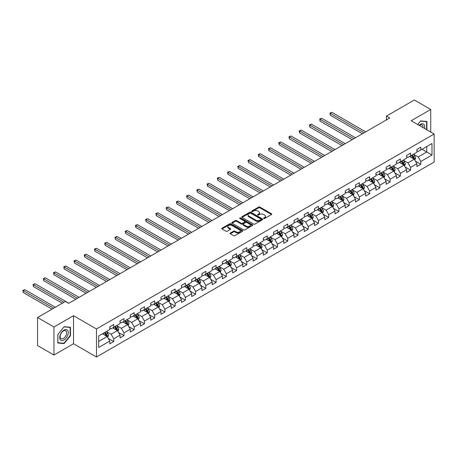 <?xml version="1.0" encoding="UTF-8"?>
<svg xmlns="http://www.w3.org/2000/svg" width="457" height="457" viewBox="0 0 457 457"><rect width="100%" height="100%" fill="white"/><g stroke="black" fill="none" stroke-linecap="round" stroke-linejoin="round"><path stroke-width="0.69" d="M263.763 218.469A0.64 0.366 0 0 0 264.666 218.469L271.504 214.522A0.908 0.526 0 0 0 271.772 214.15A0.908 0.526 0 0 0 271.504 213.779L259.913 207.084A0.908 0.526 0 0 0 258.622 207.084L251.784 211.037A0.64 0.366 0 0 0 252.681 211.557L253.566 211.043A2.913 1.685 0 0 1 257.691 211.043L258.656 211.602A2.913 1.685 0 0 1 259.513 212.791A2.913 1.685 0 0 1 258.656 213.979L257.771 214.493A0.64 0.366 0 0 0 258.673 215.013L259.559 214.504A2.913 1.685 0 0 1 263.683 214.504L264.649 215.058A2.913 1.685 0 0 1 265.5 216.252A2.913 1.685 0 0 1 264.649 217.441L263.763 217.949A0.64 0.366 0 0 0 263.763 218.469L263.763 217.949M230.351 233.041A0.908 0.526 0 0 0 230.082 233.413A0.908 0.526 0 0 0 230.351 233.784L233.601 235.658A0.908 0.526 0 0 0 234.892 235.658L242.49 231.271A0.908 0.526 0 0 0 242.758 230.899A0.908 0.526 0 0 0 242.49 230.528L230.899 223.833A0.908 0.526 0 0 0 229.608 223.833L222.011 228.226A0.908 0.526 0 0 0 221.742 228.597A0.908 0.526 0 0 0 222.011 228.968L225.941 231.236A0.908 0.526 0 0 0 227.226 231.236L230.477 229.357A0.908 0.526 0 0 0 230.745 228.986A0.908 0.526 0 0 0 230.477 228.614L228.529 227.489A2.439 1.405 0 0 1 227.815 226.495A2.439 1.405 0 0 1 229.323 225.192A2.439 1.405 0 0 1 231.979 225.501L239.611 229.905A2.439 1.405 0 0 1 240.325 230.899A2.439 1.405 0 0 1 238.817 232.202A2.439 1.405 0 0 1 236.16 231.893L234.892 231.162A0.908 0.526 0 0 0 233.601 231.162L230.351 233.041L230.351 233.784L233.601 231.916L233.601 231.162M73.52 315.707L53.966 326.995L37.56 317.524L37.56 345.561L53.966 355.032L73.52 343.744L96.484 357.003L96.484 328.966L73.52 315.707L73.52 343.744M430.74 132.05L430.74 109.469L411.186 120.757L434.15 134.021L96.484 328.966M430.74 109.469L414.333 99.997L386.445 116.101L386.445 119.888M37.56 317.524L65.448 301.426L68.727 303.322L389.73 117.992L386.445 116.101M253.635 224.096A0.908 0.526 0 0 0 254.92 224.096L262.524 219.708A0.908 0.526 0 0 0 262.786 219.337A0.908 0.526 0 0 0 262.524 218.966L250.927 212.271A0.908 0.526 0 0 0 249.642 212.271L242.039 216.658A0.908 0.526 0 0 0 241.776 217.029A0.908 0.526 0 0 0 242.039 217.401L253.635 224.096M240.074 218.612A0.64 0.366 0 0 1 240.719 218.697L252.493 225.495L244.906 229.877A0.908 0.526 0 0 1 243.615 229.877L232.025 223.187L232.025 222.439A0.908 0.526 0 0 0 231.756 222.81A0.908 0.526 0 0 0 232.025 223.187M232.025 222.439L235.275 220.565A0.908 0.526 0 0 1 236.566 220.565L241.267 223.279A0.908 0.526 0 0 0 242.553 223.279L244.712 222.033A0.908 0.526 0 0 0 244.981 221.662A0.908 0.526 0 0 0 244.712 221.291L239.816 218.463A0.64 0.366 0 0 1 240.719 217.943L252.504 224.747A0.908 0.526 0 0 1 252.772 225.118A0.908 0.526 0 0 1 252.504 225.49L252.504 224.747M96.484 357.003L434.15 162.052L434.15 134.021M108.263 338.38L113.742 341.545L113.742 338.78L120.042 335.141L120.042 337.906L123.978 335.632L123.978 332.867L130.279 329.234L130.279 331.999L134.215 329.726L134.215 326.961L140.516 323.322L140.516 326.087L144.452 323.813L144.452 321.048L150.753 317.415L150.753 320.18L154.689 317.906L154.689 315.141L160.984 311.503L160.984 314.267L164.926 311.994L164.926 309.229L171.221 305.596L171.221 308.361L175.162 306.087L175.162 303.322L181.458 299.683L181.458 302.448L185.393 300.175L185.393 297.41L191.694 293.771L191.694 296.542L195.63 294.268L195.63 291.503L201.931 287.864L201.931 290.629L205.867 288.356L205.867 285.591L212.168 281.952L212.168 284.717L216.104 282.449L216.104 279.678L222.405 276.045L222.405 278.81L226.341 276.536L226.341 273.772L232.642 270.133L232.642 272.898L236.577 270.624L236.577 267.859L242.878 264.226L242.878 266.991L246.814 264.717L246.814 261.952L253.115 258.314L253.115 261.078L257.051 258.805L257.051 256.04L263.352 252.407L263.352 255.172L267.288 252.898L267.288 250.133L273.583 246.494L273.583 249.259L277.525 246.986L277.525 244.221L283.82 240.588L283.82 243.353L287.761 241.079L287.761 238.314L294.057 234.675L294.057 237.44L297.993 235.166L297.993 232.402L304.293 228.763L304.293 231.533L308.229 229.26L308.229 226.495L314.53 222.856L314.53 225.621L318.466 223.347L318.466 220.582L324.767 216.944L324.767 219.708L328.703 217.441L328.703 214.67L335.004 211.037L335.004 213.802L338.94 211.528L338.94 208.763L345.241 205.124L345.241 207.889L349.177 205.616L349.177 202.851L355.477 199.218L355.477 201.983L359.413 199.709L359.413 196.944L365.714 193.305L365.714 196.07L369.65 193.797L369.65 191.032L375.945 187.399L375.945 190.163L379.887 187.89L379.887 185.125L386.182 181.486L386.182 184.251L390.124 181.977L390.124 179.213L396.419 175.579L396.419 178.344L400.355 176.071L400.355 173.306L406.656 169.667L406.656 172.432L410.592 170.158L410.592 167.393L416.893 163.755L416.893 166.525L420.828 164.252L420.828 161.487L431.985 155.043L431.985 143.527L426.735 146.56L426.735 152.015L431.985 155.043M113.742 341.545L109.806 343.818L109.806 341.053L98.649 347.491L98.649 335.975L109.806 329.537L109.806 326.772L113.742 324.499L113.742 327.263L120.042 323.625L120.042 320.86L123.978 318.586L123.978 321.351L130.279 317.718L130.279 314.953L134.215 312.679L134.215 315.444L140.516 311.805L140.516 309.041L144.452 306.767L144.452 309.532L150.753 305.899L150.753 303.128L154.689 300.86L154.689 303.625L160.984 299.986L160.984 297.221L164.926 294.948L164.926 297.713L171.221 294.074L171.221 291.309L175.162 289.035L175.162 291.806L181.458 288.167L181.458 285.402L185.393 283.129L185.393 285.893L191.694 282.255L191.694 279.49L195.63 277.216L195.63 279.981L201.931 276.348L201.931 273.583L205.867 271.309L205.867 274.074L212.168 270.435L212.168 267.671L216.104 265.397L216.104 268.162L222.405 264.529L222.405 261.764L226.341 259.49L226.341 262.255L232.642 258.616L232.642 255.851L236.577 253.578L236.577 256.343L242.878 252.71L242.878 249.945L246.814 247.671L246.814 250.436L253.115 246.797L253.115 244.032L257.051 241.759L257.051 244.524L263.352 240.89L263.352 238.12L267.288 235.852L267.288 238.617L273.583 234.978L273.583 232.213L277.525 229.94L277.525 232.704L283.82 229.066L283.82 226.301L287.761 224.027L287.761 226.798L294.057 223.159L294.057 220.394L297.993 218.12L297.993 220.885L304.293 217.246L304.293 214.482L308.229 212.208L308.229 214.973L314.53 211.34L314.53 208.575L318.466 206.301L318.466 209.066L324.767 205.427L324.767 202.662L328.703 200.389L328.703 203.154L335.004 199.52L335.004 196.756L338.94 194.482L338.94 197.247L345.241 193.608L345.241 190.843L349.177 188.57L349.177 191.334L355.477 187.701L355.477 184.936L359.413 182.663L359.413 185.428L365.714 181.789L365.714 179.024L369.65 176.75L369.65 179.515L375.945 175.882L375.945 173.112L379.887 170.844L379.887 173.609L386.182 169.97L386.182 167.205L390.124 164.931L390.124 167.696L396.419 164.057L396.419 161.292L400.355 159.019L400.355 161.789L406.656 158.151L406.656 155.386L410.592 153.112L410.592 155.877L416.893 152.238L416.893 149.473L420.828 147.2L420.828 149.965L431.985 143.527M112.69 327.869L117.415 330.594L111.12 334.233L106.395 331.508M109.806 328.017L111.12 328.777L113.742 327.263M111.12 334.233L113.742 338.78M117.415 330.594L120.042 335.141M122.927 321.957L127.652 324.687L121.356 328.326L116.632 325.595M120.042 322.111L121.356 322.871L123.978 321.351M121.356 328.326L123.978 332.867M127.652 324.687L130.279 329.234M133.164 316.05L137.888 318.775L131.593 322.413L126.863 319.683M130.279 316.198L131.593 316.958L134.215 315.444M131.593 322.413L134.215 326.961M137.888 318.775L140.516 323.322M143.401 310.137L148.125 312.868L141.824 316.501L137.1 313.776M140.516 310.292L141.824 311.046L144.452 309.532M141.824 316.501L144.452 321.048M148.125 312.868L150.753 317.415M153.638 304.231L158.362 306.955L152.061 310.594L147.337 307.864M150.753 304.379L152.061 305.139L154.689 303.625M152.061 310.594L154.689 315.141M158.362 306.955L160.984 311.503M163.874 298.318L168.599 301.049L162.298 304.682L157.574 301.957M160.984 298.472L162.298 299.226L164.926 297.713M162.298 304.682L164.926 309.229M168.599 301.049L171.221 305.596M174.111 292.411L178.836 295.136L172.535 298.775L167.81 296.045M171.221 292.56L172.535 293.32L175.162 291.806M172.535 298.775L175.162 303.322M178.836 295.136L181.458 299.683M184.348 286.499L189.072 289.23L182.771 292.863L178.047 290.138M181.458 286.653L182.771 287.407L185.393 285.893M182.771 292.863L185.393 297.41M189.072 289.23L191.694 293.771M194.585 280.592L199.309 283.317L193.008 286.956L188.284 284.225M191.694 280.741L193.008 281.501L195.63 279.981M193.008 286.956L195.63 291.503M199.309 283.317L201.931 287.864M204.816 274.68L209.546 277.41L203.245 281.044L198.521 278.319M201.931 274.834L203.245 275.588L205.867 274.074M203.245 281.044L205.867 285.591M209.546 277.41L212.168 281.952M215.053 268.767L219.777 271.498L213.482 275.137L208.758 272.406M212.168 268.922L213.482 269.681L216.104 268.162M213.482 275.137L216.104 279.678M219.777 271.498L222.405 276.045M225.29 262.861L230.014 265.586L223.719 269.224L218.994 266.5M222.405 263.009L223.719 263.769L226.341 262.255M223.719 269.224L226.341 273.772M230.014 265.586L232.642 270.133M235.526 256.948L240.251 259.679L233.955 263.318L229.225 260.587M232.642 257.102L233.955 257.862L236.577 256.343M233.955 263.318L236.577 267.859M240.251 259.679L242.878 264.226M245.763 251.042L250.487 253.766L244.187 257.405L239.462 254.68M242.878 251.19L244.187 251.95L246.814 250.436M244.187 257.405L246.814 261.952M250.487 253.766L253.115 258.314M256 245.129L260.724 247.86L254.423 251.493L249.699 248.768M253.115 245.283L254.423 246.037L257.051 244.524M254.423 251.493L257.051 256.04M260.724 247.86L263.352 252.407M266.237 239.222L270.961 241.947L264.66 245.586L259.936 242.856M263.352 239.371L264.66 240.131L267.288 238.617M264.66 245.586L267.288 250.133M270.961 241.947L273.583 246.494M276.474 233.31L281.198 236.041L274.897 239.674L270.173 236.949M273.583 233.464L274.897 234.218L277.525 232.704M274.897 239.674L277.525 244.221M281.198 236.041L283.82 240.588M286.71 227.403L291.435 230.128L285.134 233.767L280.409 231.036M283.82 227.552L285.134 228.311L287.761 226.798M285.134 233.767L287.761 238.314M291.435 230.128L294.057 234.675M296.947 221.491L301.671 224.221L295.371 227.854L290.646 225.13M294.057 221.645L295.371 222.399L297.993 220.885M295.371 227.854L297.993 232.402M301.671 224.221L304.293 228.763M307.184 215.584L311.908 218.309L305.607 221.948L300.883 219.217M304.293 215.733L305.607 216.492L308.229 214.973M305.607 221.948L308.229 226.495M311.908 218.309L314.53 222.856M317.415 209.672L322.139 212.402L315.844 216.035L311.12 213.31M314.53 209.826L315.844 210.58L318.466 209.066M315.844 216.035L318.466 220.582M322.139 212.402L324.767 216.944M327.652 203.759L332.376 206.49L326.081 210.129L321.357 207.398M324.767 203.913L326.081 204.673L328.703 203.154M326.081 210.129L328.703 214.67M332.376 206.49L335.004 211.037M337.889 197.852L342.613 200.577L336.318 204.216L331.593 201.491M335.004 198.001L336.318 198.761L338.94 197.247M336.318 204.216L338.94 208.763M342.613 200.577L345.241 205.124M348.125 191.94L352.85 194.671L346.549 198.309L341.825 195.579M345.241 192.094L346.549 192.854L349.177 191.334M346.549 198.309L349.177 202.851M352.85 194.671L355.477 199.218M358.362 186.033L363.087 188.758L356.786 192.397L352.061 189.672M355.477 186.182L356.786 186.942L359.413 185.428M356.786 192.397L359.413 196.944M363.087 188.758L365.714 193.305M368.599 180.121L373.323 182.851L367.022 186.485L362.298 183.76M365.714 180.275L367.022 181.029L369.65 179.515M367.022 186.485L369.65 191.032M373.323 182.851L375.945 187.399M378.836 174.214L383.56 176.939L377.259 180.578L372.535 177.847M375.945 174.363L377.259 175.122L379.887 173.609M377.259 180.578L379.887 185.125M383.56 176.939L386.182 181.486M389.073 168.302L393.797 171.032L387.496 174.665L382.772 171.941M386.182 168.456L387.496 169.21L390.124 167.696M387.496 174.665L390.124 179.213M393.797 171.032L396.419 175.579M399.309 162.395L404.034 165.12L397.733 168.759L393.009 166.028M396.419 162.543L397.733 163.303L400.355 161.789M397.733 168.759L400.355 173.306M404.034 165.12L406.656 169.667M409.546 156.483L414.271 159.213L407.97 162.846L403.245 160.121M406.656 156.637L407.97 157.391L410.592 155.877M407.97 162.846L410.592 167.393M414.271 159.213L416.893 163.755M422.011 149.285L426.735 152.015L418.206 156.94L413.482 154.209M416.893 150.724L418.206 151.484L420.828 149.965M418.206 156.94L420.828 161.487M53.966 326.995L53.966 355.032M98.649 341.43L107.184 336.506L102.454 333.776M107.184 336.506L109.806 341.053M415.35 161.087L420.828 164.252M405.113 166.994L410.592 170.158M394.877 172.906L400.355 176.071M384.64 178.818L390.124 181.977M374.409 184.725L379.887 187.89M364.172 190.638L369.65 193.797M353.935 196.544L359.413 199.709M343.698 202.457L349.177 205.616M333.461 208.363L338.94 211.528M323.225 214.276L328.703 217.441M312.988 220.183L318.466 223.347M302.751 226.095L308.229 229.26M292.514 232.002L297.993 235.166M282.277 237.914L287.761 241.079M272.041 243.827L277.525 246.986M261.81 249.733L267.288 252.898M251.573 255.646L257.051 258.805M241.336 261.553L246.814 264.717M231.099 267.465L236.577 270.624M220.862 273.372L226.341 276.536M210.626 279.284L216.104 282.449M200.389 285.191L205.867 288.356M190.152 291.103L195.63 294.268M179.915 297.01L185.393 300.175M169.678 302.922L175.162 306.087M159.447 308.835L164.926 311.994M149.21 314.742L154.689 317.906M138.974 320.654L144.452 323.813M128.737 326.561L134.215 329.726M118.5 332.473L123.978 335.632M426.901 129.834L426.901 121.482L420.566 120.916L417.681 124.51M57.805 343.018L64.134 343.584L70.469 335.706L70.469 327.263L64.134 326.698L57.805 334.575L57.805 343.018M70.138 335.518L70.469 335.706M63.466 343.201L64.134 343.584M264.015 218.56L264.649 218.195A2.913 1.685 0 0 0 265.5 217.006L265.5 216.252M259.513 212.791L259.513 213.55A2.913 1.685 0 0 1 258.656 214.739L258.028 215.104M271.492 214.527L259.913 207.844A0.908 0.526 0 0 0 258.622 207.844L252.036 211.642M262.524 218.966L262.524 219.708L250.927 213.031A0.908 0.526 0 0 0 249.642 213.031L242.05 217.412M260.913 219.594A0.64 0.366 0 0 0 260.913 219.074L250.733 213.202A0.64 0.366 0 0 0 249.83 213.202L248.899 213.739A2.913 1.685 0 0 0 248.048 214.927A2.913 1.685 0 0 0 248.899 216.121L255.857 220.137A2.913 1.685 0 0 0 259.976 220.137L260.913 219.594L260.913 220.354A0.64 0.366 0 0 0 261.096 220.091L261.096 219.337M248.048 214.927L248.048 215.687A2.913 1.685 0 0 0 248.899 216.875L248.899 216.121M260.913 220.354L259.976 220.891A2.913 1.685 0 0 1 255.857 220.891L248.899 216.875M232.036 223.193L235.275 221.319L235.275 220.565M244.981 221.662L244.981 222.416A0.908 0.526 0 0 1 244.712 222.788L242.553 224.033A0.908 0.526 0 0 1 241.267 224.033L236.566 221.319A0.908 0.526 0 0 0 235.275 221.319M246.146 226.095A2.439 1.405 0 0 0 248.802 226.398A2.439 1.405 0 0 0 250.305 225.101A2.439 1.405 0 0 0 249.591 224.107L246.9 222.553A0.908 0.526 0 0 0 245.615 222.553L243.455 223.799A0.908 0.526 0 0 0 243.193 224.17A0.908 0.526 0 0 0 243.455 224.541L246.146 226.095L246.146 226.855A2.439 1.405 0 0 0 248.802 227.158A2.439 1.405 0 0 0 250.305 225.855L250.305 225.101M243.193 224.17L243.193 224.93A0.908 0.526 0 0 0 243.455 225.301L243.455 224.541M246.146 226.855L243.455 225.301M240.325 230.899L240.325 231.659A2.439 1.405 0 0 1 238.817 232.956A2.439 1.405 0 0 1 236.16 232.653L234.892 231.916A0.908 0.526 0 0 0 233.601 231.916M227.815 226.495L227.815 227.255A2.439 1.405 0 0 0 228.529 228.249L228.529 227.489M230.477 228.614L230.477 229.357L228.529 228.249M242.478 231.282L230.899 224.593A0.908 0.526 0 0 0 229.608 224.593L222.022 228.974M414.785 160.11L415.567 158.145A2.456 1.422 -120 0 0 414.785 156.048L413.431 154.243M411.066 157.362L410.146 156.134M365.709 131.862L331.936 112.359L330.297 113.307L330.297 115.204L362.43 133.752M411.391 155.414L412.751 157.225A2.456 1.422 60 0 1 413.454 158.705L414.242 158.248A2.456 1.422 -120 0 0 413.534 156.768L412.18 154.963M411.563 155.317L413.065 157.322A1.251 0.725 60 0 1 413.294 157.705L414.242 158.248M330.297 115.204L329.937 113.102L364.069 132.804M329.937 113.102L331.936 112.359M426.164 121.413L426.57 121.653L426.57 129.645M417.692 124.515L420.434 121.105L426.57 121.653M424.496 128.446A6.032 3.485 120 0 0 423.45 124.058A6.032 3.485 120 0 0 419.132 125.349M423.039 127.6A4.564 2.639 120 0 0 422.119 124.984A4.564 2.639 120 0 0 419.395 125.498M64.003 339.991A6.032 3.485 120 0 0 68.27 332.605A6.032 3.485 120 0 0 64.003 330.143A6.032 3.485 120 0 0 59.741 337.529A6.032 3.485 120 0 0 64.003 339.991M63.409 338.448A4.564 2.639 120 0 0 66.391 334.427A4.564 2.639 120 0 0 65.688 330.765A4.564 2.639 120 0 0 63.409 330.994A4.564 2.639 120 0 0 60.421 335.015A4.564 2.639 120 0 0 61.124 338.677A4.564 2.639 120 0 0 63.409 338.448M57.868 334.518L64.003 326.886L70.138 327.435L70.138 335.615L64.003 343.247L57.868 342.699L57.868 334.518M69.732 327.201L70.138 327.435M404.548 166.017L405.33 164.052A2.456 1.422 -120 0 0 404.548 161.961L403.194 160.15M400.829 163.275L399.909 162.046M355.477 137.768L321.699 118.272L320.06 119.22L320.06 121.111L352.193 139.665M401.16 161.327L402.514 163.132A2.456 1.422 60 0 1 403.217 164.611L404.005 164.154A2.456 1.422 -120 0 0 403.297 162.681L401.943 160.87M401.332 161.224L402.834 163.229A1.251 0.725 60 0 1 403.057 163.612L404.005 164.154M320.06 121.111L319.7 119.009L353.832 138.717M319.7 119.009L321.699 118.272M394.317 171.929L395.094 169.964A2.456 1.422 -120 0 0 394.311 167.868L392.957 166.062M390.592 169.181L389.672 167.953M345.241 143.681L311.468 124.178L309.823 125.127L309.823 127.023L341.956 145.572M390.924 167.233L392.277 169.044A2.456 1.422 60 0 1 392.98 170.524L393.768 170.067A2.456 1.422 -120 0 0 393.066 168.587L391.706 166.782M391.095 167.136L392.597 169.141A1.251 0.725 60 0 1 392.82 169.524L393.768 170.067M309.823 127.023L309.463 124.921L343.601 144.623M309.463 124.921L311.468 124.178M384.08 177.836L384.857 175.871A2.456 1.422 -120 0 0 384.074 173.78L382.72 171.969M380.361 175.094L379.436 173.866M335.004 149.588L301.232 130.091L299.592 131.039L299.592 132.93L331.719 151.484M380.687 173.146L382.041 174.951A2.456 1.422 60 0 1 382.743 176.431L383.532 175.979A2.456 1.422 -120 0 0 382.829 174.5L381.475 172.689M380.858 173.043L382.36 175.054A1.251 0.725 60 0 1 382.589 175.431L383.532 175.979M299.592 132.93L299.226 130.828L333.364 150.536M299.226 130.828L301.232 130.091M373.843 183.748L374.62 181.783A2.456 1.422 -120 0 0 373.837 179.687L372.484 177.882M370.124 181.001L369.205 179.772M324.767 155.5L290.995 135.997L289.355 136.946L289.355 138.842L321.488 157.391M370.45 179.053L371.804 180.863A2.456 1.422 60 0 1 372.506 182.343L373.295 181.886A2.456 1.422 -120 0 0 372.592 180.406L371.238 178.601M370.621 178.955L372.124 180.961A1.251 0.725 60 0 1 372.352 181.343L373.295 181.886M289.355 138.842L288.99 136.74L323.128 156.443M288.99 136.74L290.995 135.997M363.606 189.661L364.383 187.69A2.456 1.422 -120 0 0 363.601 185.599L362.247 183.788M359.888 186.913L358.968 185.685M314.53 161.407L280.758 141.91L279.118 142.858L279.118 144.749L311.251 163.303M360.213 184.965L361.567 186.77A2.456 1.422 60 0 1 362.27 188.25L363.058 187.798A2.456 1.422 -120 0 0 362.355 186.319L361.001 184.508M360.384 184.868L361.887 186.873A1.251 0.725 60 0 1 362.115 187.25L363.058 187.798M279.118 144.749L278.759 142.647L312.891 162.355M278.759 142.647L280.758 141.91M353.37 195.567L354.152 193.602A2.456 1.422 -120 0 0 353.364 191.506L352.01 189.701M349.651 192.82L348.731 191.592M304.293 167.319L270.521 147.817L268.882 148.765L268.882 150.661L301.014 169.21M349.976 190.872L351.33 192.683A2.456 1.422 60 0 1 352.033 194.162L352.821 193.705A2.456 1.422 -120 0 0 352.118 192.226L350.765 190.42M350.148 190.775L351.65 192.78A1.251 0.725 60 0 1 351.879 193.162L352.821 193.705M268.882 150.661L268.522 148.559L302.654 168.267M268.522 148.559L270.521 147.817M343.133 201.48L343.915 199.509A2.456 1.422 -120 0 0 343.127 197.418L341.773 195.607M339.414 198.732L338.494 197.504M294.057 173.226L260.284 153.729L258.645 154.677L258.645 156.568L290.778 175.122M339.74 196.784L341.093 198.589A2.456 1.422 60 0 1 341.796 200.069L342.584 199.618A2.456 1.422 -120 0 0 341.882 198.138L340.528 196.327M339.911 196.687L341.413 198.692A1.251 0.725 60 0 1 341.642 199.069L342.584 199.618M258.645 156.568L258.285 154.466L292.417 174.174M258.285 154.466L260.284 153.729M332.896 207.387L333.679 205.422A2.456 1.422 -120 0 0 332.89 203.325L331.536 201.52M329.177 204.639L328.257 203.411M283.82 179.138L250.048 159.642L248.408 160.584L248.408 162.481L280.541 181.029M329.503 202.691L330.857 204.502A2.456 1.422 60 0 1 331.565 205.981L332.348 205.524A2.456 1.422 -120 0 0 331.645 204.045L330.291 202.24M329.674 202.594L331.176 204.599A1.251 0.725 60 0 1 331.405 204.982L332.348 205.524M248.408 162.481L248.048 160.378L282.18 180.087M248.048 160.378L250.048 159.642M322.659 213.299L323.442 211.328A2.456 1.422 -120 0 0 322.653 209.237L321.3 207.427M318.94 210.551L318.021 209.323M273.583 185.045L239.811 165.548L238.171 166.497L238.171 168.393L270.304 186.942M319.266 208.603L320.62 210.414A2.456 1.422 60 0 1 321.328 211.888L322.111 211.437A2.456 1.422 -120 0 0 321.408 209.957L320.054 208.146M319.437 208.506L320.94 210.511A1.251 0.725 60 0 1 321.168 210.888L322.111 211.437M238.171 168.393L237.811 166.285L271.944 185.993M237.811 166.285L239.811 165.548M312.422 219.206L313.205 217.241A2.456 1.422 -120 0 0 312.422 215.144L311.063 213.339M308.704 216.464L307.784 215.236M263.346 190.957L229.574 171.461L227.934 172.403L227.934 174.3L260.067 192.854M309.029 214.516L310.383 216.321A2.456 1.422 60 0 1 311.091 217.8L311.88 217.343A2.456 1.422 -120 0 0 311.171 215.864L309.817 214.059M309.2 214.413L310.703 216.418A1.251 0.725 60 0 1 310.931 216.801L311.88 217.343M227.934 174.3L227.575 172.198L261.707 191.906M227.575 172.198L229.574 171.461M302.186 225.118L302.968 223.153A2.456 1.422 -120 0 0 302.186 221.057L300.832 219.251M298.467 222.37L297.547 221.142M253.115 196.87L219.337 177.367L217.698 178.316L217.698 180.212L249.83 198.761M298.798 220.423L300.152 222.233A2.456 1.422 60 0 1 300.855 223.713L301.643 223.256A2.456 1.422 -120 0 0 300.935 221.776L299.581 219.971M298.964 220.325L300.472 222.331A1.251 0.725 60 0 1 300.695 222.713L301.643 223.256M217.698 180.212L217.338 178.11L251.47 197.812M217.338 178.11L219.337 177.367M291.949 231.025L292.731 229.06A2.456 1.422 -120 0 0 291.949 226.969L290.595 225.158M288.23 228.283L287.31 227.055M242.878 202.777L209.106 183.28L207.461 184.228L207.461 186.119L239.594 204.673M288.561 226.335L289.915 228.14A2.456 1.422 60 0 1 290.618 229.62L291.406 229.163A2.456 1.422 -120 0 0 290.703 227.689L289.344 225.878M288.733 226.232L290.235 228.237A1.251 0.725 60 0 1 290.458 228.62L291.406 229.163M207.461 186.119L207.101 184.017L241.233 203.725M207.101 184.017L209.106 183.28M281.718 236.937L282.495 234.972A2.456 1.422 -120 0 0 281.712 232.876L280.358 231.071M277.993 234.19L277.073 232.961M232.642 208.689L198.869 189.187L197.23 190.135L197.23 192.031L229.357 210.58M278.324 232.242L279.678 234.053A2.456 1.422 60 0 1 280.381 235.532L281.169 235.075A2.456 1.422 -120 0 0 280.467 233.596L279.113 231.79M278.496 232.145L279.998 234.15A1.251 0.725 60 0 1 280.227 234.532L281.169 235.075M197.23 192.031L196.864 189.929L231.002 209.632M196.864 189.929L198.869 189.187M271.481 242.844L272.258 240.879A2.456 1.422 -120 0 0 271.475 238.788L270.121 236.977M267.762 240.102L266.842 238.874M222.405 214.596L188.632 195.099L186.993 196.047L186.993 197.938L219.126 216.492M268.088 238.154L269.441 239.959A2.456 1.422 60 0 1 270.144 241.439L270.932 240.988A2.456 1.422 -120 0 0 270.23 239.508L268.876 237.697M268.259 238.051L269.761 240.062A1.251 0.725 60 0 1 269.99 240.439L270.932 240.988M186.993 197.938L186.627 195.836L220.765 215.544M186.627 195.836L188.632 195.099M261.244 248.757L262.021 246.791A2.456 1.422 -120 0 0 261.238 244.695L259.884 242.89M257.525 246.009L256.606 244.781M212.168 220.508L178.396 201.006L176.756 201.954L176.756 203.851L208.889 222.399M257.851 244.061L259.205 245.872A2.456 1.422 60 0 1 259.907 247.351L260.696 246.894A2.456 1.422 -120 0 0 259.993 245.415L258.639 243.61M258.022 243.964L259.525 245.969A1.251 0.725 60 0 1 259.753 246.352L260.696 246.894M176.756 203.851L176.396 201.748L210.528 221.451M176.396 201.748L178.396 201.006M251.007 254.669L251.79 252.698A2.456 1.422 -120 0 0 251.002 250.607L249.648 248.797M247.288 251.921L246.369 250.693M201.931 226.415L168.159 206.918L166.519 207.866L166.519 209.757L198.652 228.311M247.614 249.973L248.968 251.778A2.456 1.422 60 0 1 249.671 253.258L250.459 252.807A2.456 1.422 -120 0 0 249.756 251.327L248.402 249.516M247.785 249.876L249.288 251.881A1.251 0.725 60 0 1 249.516 252.258L250.459 252.807M166.519 209.757L166.159 207.655L200.292 227.363M166.159 207.655L168.159 206.918M240.77 260.576L241.553 258.611A2.456 1.422 -120 0 0 240.765 256.514L239.411 254.709M237.052 257.828L236.132 256.6M191.694 232.327L157.922 212.825L156.283 213.773L156.283 215.67L188.415 234.218M237.377 255.88L238.731 257.691A2.456 1.422 60 0 1 239.434 259.17L240.222 258.713A2.456 1.422 -120 0 0 239.519 257.234L238.166 255.429M237.549 255.783L239.051 257.788A1.251 0.725 60 0 1 239.279 258.171L240.222 258.713M156.283 215.67L155.923 213.568L190.055 233.276M155.923 213.568L157.922 212.825M230.534 266.488L231.316 264.517A2.456 1.422 -120 0 0 230.528 262.427L229.174 260.616M226.815 263.74L225.895 262.512M181.458 238.234L147.685 218.737L146.046 219.686L146.046 221.576L178.179 240.131M227.14 261.792L228.494 263.598A2.456 1.422 60 0 1 229.197 265.077L229.985 264.626A2.456 1.422 -120 0 0 229.283 263.146L227.929 261.335M227.312 261.695L228.814 263.7A1.251 0.725 60 0 1 229.043 264.077L229.985 264.626M146.046 221.576L145.686 219.474L179.818 239.182M145.686 219.474L147.685 218.737M220.297 272.395L221.079 270.43A2.456 1.422 -120 0 0 220.291 268.333L218.937 266.528M216.578 269.647L215.658 268.419M171.221 244.147L137.448 224.65L135.809 225.592L135.809 227.489L167.942 246.037M216.904 267.699L218.257 269.51A2.456 1.422 60 0 1 218.966 270.99L219.748 270.533A2.456 1.422 -120 0 0 219.046 269.053L217.692 267.248M217.075 267.602L218.577 269.607A1.251 0.725 60 0 1 218.806 269.99L219.748 270.533M135.809 227.489L135.449 225.387L169.581 245.095M135.449 225.387L137.448 224.65M210.06 278.307L210.843 276.336A2.456 1.422 -120 0 0 210.06 274.246L208.7 272.435M206.341 275.56L205.422 274.331M160.984 250.053L127.212 230.557L125.572 231.505L125.572 233.401L157.705 251.95M206.667 273.612L208.021 275.422A2.456 1.422 60 0 1 208.729 276.896L209.517 276.445A2.456 1.422 -120 0 0 208.809 274.965L207.455 273.155M206.838 273.514L208.341 275.52A1.251 0.725 60 0 1 208.569 275.897L209.517 276.445M125.572 233.401L125.212 231.293L159.344 251.002M125.212 231.293L127.212 230.557M199.823 284.214L200.606 282.249A2.456 1.422 -120 0 0 199.823 280.152L198.469 278.347M196.104 281.472L195.185 280.244M150.753 255.966L116.975 236.469L115.335 237.412L115.335 239.308L147.468 257.862M196.43 279.524L197.79 281.329A2.456 1.422 60 0 1 198.492 282.809L199.281 282.352A2.456 1.422 -120 0 0 198.572 280.872L197.218 279.067M196.601 279.421L198.104 281.426A1.251 0.725 60 0 1 198.332 281.809L199.281 282.352M115.335 239.308L114.975 237.206L149.108 256.914M114.975 237.206L116.975 236.469M189.586 290.126L190.369 288.161A2.456 1.422 -120 0 0 189.586 286.065L188.233 284.26M185.868 287.379L184.948 286.151M140.516 261.878L106.744 242.376L105.099 243.324L105.099 245.22L137.231 263.769M186.199 285.431L187.553 287.242A2.456 1.422 60 0 1 188.255 288.721L189.044 288.264A2.456 1.422 -120 0 0 188.335 286.785L186.982 284.979M186.37 285.334L187.873 287.339A1.251 0.725 60 0 1 188.095 287.721L189.044 288.264M105.099 245.22L104.739 243.118L138.871 262.821M104.739 243.118L106.744 242.376M179.355 296.033L180.132 294.068A2.456 1.422 -120 0 0 179.35 291.977L177.996 290.166M175.631 293.291L174.711 292.063M130.279 267.785L96.507 248.288L94.862 249.236L94.862 251.127L126.995 269.681M175.962 291.343L177.316 293.148A2.456 1.422 60 0 1 178.019 294.628L178.807 294.171A2.456 1.422 -120 0 0 178.104 292.697L176.75 290.886M176.134 291.24L177.636 293.245A1.251 0.725 60 0 1 177.864 293.628L178.807 294.171M94.862 251.127L94.502 249.025L128.64 268.733M94.502 249.025L96.507 248.288M169.119 301.946L169.895 299.981A2.456 1.422 -120 0 0 169.113 297.884L167.759 296.079M165.4 299.198L164.48 297.97M120.042 273.697L86.27 254.195L84.631 255.143L84.631 257.04L116.764 275.588M165.725 297.25L167.079 299.061A2.456 1.422 60 0 1 167.782 300.54L168.57 300.083A2.456 1.422 -120 0 0 167.868 298.604L166.514 296.799M165.897 297.153L167.399 299.158A1.251 0.725 60 0 1 167.628 299.541L168.57 300.083M84.631 257.04L84.265 254.937L118.403 274.64M84.265 254.937L86.27 254.195M158.882 307.852L159.659 305.887A2.456 1.422 -120 0 0 158.876 303.796L157.522 301.986M155.163 305.11L154.243 303.882M109.806 279.604L76.033 260.107L74.394 261.056L74.394 262.946L106.527 281.501M155.489 303.162L156.842 304.968A2.456 1.422 60 0 1 157.545 306.447L158.333 305.996A2.456 1.422 -120 0 0 157.631 304.516L156.277 302.705M155.66 303.06L157.162 305.07A1.251 0.725 60 0 1 157.391 305.447L158.333 305.996M74.394 262.946L74.034 260.844L108.166 280.552M74.034 260.844L76.033 260.107M148.645 313.765L149.428 311.8A2.456 1.422 -120 0 0 148.639 309.703L147.285 307.898M144.926 311.017L144.006 309.789M99.569 285.516L65.797 266.014L64.157 266.962L64.157 268.859L96.29 287.407M145.252 309.069L146.606 310.88A2.456 1.422 60 0 1 147.308 312.359L148.097 311.903A2.456 1.422 -120 0 0 147.394 310.423L146.04 308.618M145.423 308.972L146.925 310.977A1.251 0.725 60 0 1 147.154 311.36L148.097 311.903M64.157 268.859L63.797 266.757L97.929 286.459M63.797 266.757L65.797 266.014M138.408 319.677L139.191 317.706A2.456 1.422 -120 0 0 138.402 315.616L137.049 313.805M134.689 316.93L133.77 315.701M89.332 291.423L55.56 271.926L53.92 272.875L53.92 274.766L86.053 293.32M135.015 314.982L136.369 316.787A2.456 1.422 60 0 1 137.071 318.266L137.86 317.815A2.456 1.422 -120 0 0 137.157 316.335L135.803 314.525M135.186 314.884L136.689 316.89A1.251 0.725 60 0 1 136.917 317.267L137.86 317.815M53.92 274.766L53.56 272.663L87.693 292.371M53.56 272.663L55.56 271.926M128.171 325.584L128.954 323.619A2.456 1.422 -120 0 0 128.166 321.522L126.812 319.717M124.453 322.836L123.533 321.608M79.095 297.336L45.323 277.833L43.683 278.781L43.683 280.678L75.816 299.226M124.778 320.888L126.132 322.699A2.456 1.422 60 0 1 126.835 324.179L127.623 323.722A2.456 1.422 -120 0 0 126.92 322.242L125.566 320.437M124.95 320.791L126.452 322.796A1.251 0.725 60 0 1 126.68 323.179L127.623 323.722M43.683 280.678L43.324 278.576L77.456 298.284M43.324 278.576L45.323 277.833M117.935 331.496L118.717 329.526A2.456 1.422 -120 0 0 117.929 327.435L116.575 325.624M114.216 328.749L113.296 327.52M68.858 303.242L35.086 283.746L33.447 284.694L33.447 286.585L62.301 303.242M114.541 326.801L115.895 328.606A2.456 1.422 60 0 1 116.604 330.085L117.386 329.634A2.456 1.422 -120 0 0 116.684 328.155L115.33 326.344M114.713 326.704L116.215 328.709A1.251 0.725 60 0 1 116.444 329.086L117.386 329.634M33.447 286.585L33.087 284.483L63.94 302.3M33.087 284.483L35.086 283.746M107.698 337.403L108.48 335.438A2.456 1.422 -120 0 0 107.698 333.342L106.338 331.536M103.979 334.655L103.059 333.427M55.343 307.258L24.849 289.658L23.21 290.601L23.21 292.497L52.064 309.155M104.305 332.707L105.658 334.518A2.456 1.422 60 0 1 106.367 335.998L107.155 335.541A2.456 1.422 -120 0 0 106.447 334.061L105.093 332.256M104.476 332.61L105.978 334.615A1.251 0.725 60 0 1 106.207 334.998L107.155 335.541M23.21 292.497L22.85 290.395L53.703 308.207M22.85 290.395L24.849 289.658M264.649 218.195L264.649 217.441M257.771 215.013L257.771 214.493M258.656 214.739L258.656 213.979M251.784 211.557L251.784 211.037M258.622 207.844L258.622 207.084M259.913 207.844L259.913 207.084M271.504 214.522L271.504 213.779M242.039 217.401L242.039 216.658M249.642 213.031L249.642 212.271M250.927 213.031L250.927 212.271M255.857 220.891L255.857 220.137M259.976 220.891L259.976 220.137M236.566 221.319L236.566 220.565M241.267 224.033L241.267 223.279M242.553 224.033L242.553 223.279M244.712 222.788L244.712 222.033M240.719 218.697L240.719 217.943M234.892 231.916L234.892 231.162M236.16 232.653L236.16 231.893M222.011 228.968L222.011 228.226M229.608 224.593L229.608 223.833M230.899 224.593L230.899 223.833M242.49 231.271L242.49 230.528M414.025 159.07L415.55 158.191M413.534 156.768L414.785 156.048M411.786 157.779L412.751 157.225M403.788 164.983L405.313 164.097M403.297 162.681L404.548 161.961M401.549 163.686L402.514 163.132M393.551 170.889L395.077 170.01M393.066 168.587L394.311 167.868M391.312 169.598L392.277 169.044M383.314 176.802L384.84 175.922M382.829 174.5L384.074 173.78M381.075 175.505L382.041 174.951M373.078 182.709L374.609 181.829M372.592 180.406L373.837 179.687M370.844 181.418L371.804 180.863M362.847 188.621L364.372 187.741M362.355 186.319L363.601 185.599M360.607 187.33L361.567 186.77M352.61 194.528L354.135 193.648M352.118 192.226L353.364 191.506M350.37 193.237L351.33 192.683M342.373 200.44L343.898 199.56M341.882 198.138L343.127 197.418M340.134 199.149L341.093 198.589M332.136 206.347L333.661 205.467M331.645 204.045L332.89 203.325M329.897 205.056L330.857 204.502M321.899 212.259L323.425 211.38M321.408 209.957L322.653 209.237M319.66 210.968L320.62 210.414M311.663 218.172L313.188 217.286M311.171 215.864L312.422 215.144M309.423 216.875L310.383 216.321M301.426 224.079L302.951 223.199M300.935 221.776L302.186 221.057M299.186 222.788L300.152 222.233M291.189 229.991L292.714 229.106M290.703 227.689L291.949 226.969M288.95 228.694L289.915 228.14M280.952 235.898L282.477 235.018M280.467 233.596L281.712 232.876M278.713 234.607L279.678 234.053M270.715 241.81L272.246 240.93M270.23 239.508L271.475 238.788M268.482 240.513L269.441 239.959M260.484 247.717L262.01 246.837M259.993 245.415L261.238 244.695M258.245 246.426L259.205 245.872M250.247 253.629L251.773 252.75M249.756 251.327L251.002 250.607M248.008 252.338L248.968 251.778M240.011 259.536L241.536 258.656M239.519 257.234L240.765 256.514M237.771 258.245L238.731 257.691M229.774 265.448L231.299 264.569M229.283 263.146L230.528 262.427M227.535 264.157L228.494 263.598M219.537 271.355L221.062 270.475M219.046 269.053L220.291 268.333M217.298 270.064L218.257 269.51M209.3 277.268L210.826 276.388M208.809 274.965L210.06 274.246M207.061 275.977L208.021 275.422M199.063 283.18L200.589 282.295M198.572 280.872L199.823 280.152M196.824 281.883L197.79 281.329M188.827 289.087L190.352 288.207M188.335 286.785L189.586 286.065M186.587 287.796L187.553 287.242M178.59 294.999L180.115 294.114M178.104 292.697L179.35 291.977M176.351 293.702L177.316 293.148M168.353 300.906L169.878 300.026M167.868 298.604L169.113 297.884M166.114 299.615L167.079 299.061M158.122 306.818L159.647 305.939M157.631 304.516L158.876 303.796M155.883 305.522L156.842 304.968M147.885 312.725L149.41 311.845M147.394 310.423L148.639 309.703M145.646 311.434L146.606 310.88M137.648 318.638L139.174 317.758M137.157 316.335L138.402 315.616M135.409 317.347L136.369 316.787M127.412 324.544L128.937 323.665M126.92 322.242L128.166 321.522M125.172 323.253L126.132 322.699M117.175 330.457L118.7 329.577M116.684 328.155L117.929 327.435M114.936 329.166L115.895 328.606M106.938 336.363L108.463 335.484M106.447 334.061L107.698 333.342M104.699 335.072L105.658 334.518"/></g></svg>
